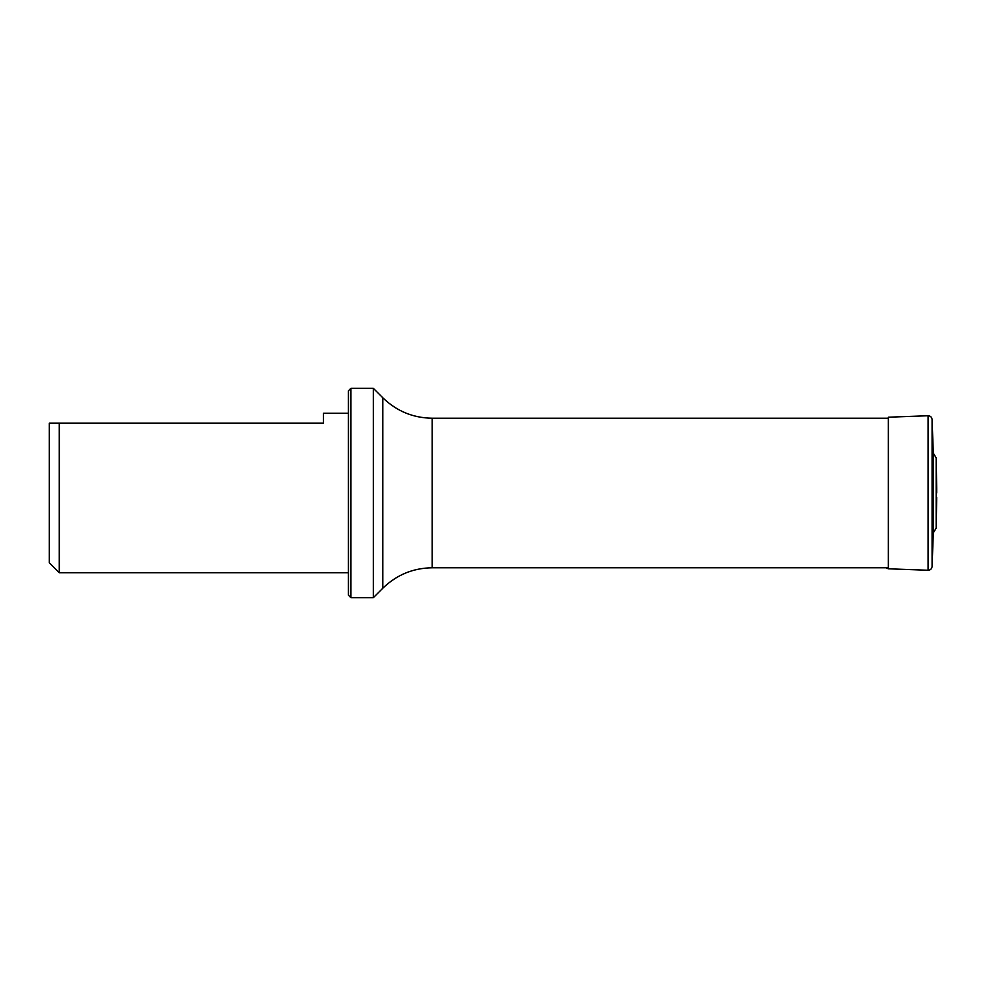 <?xml version="1.0" encoding="UTF-8"?>
<svg xmlns="http://www.w3.org/2000/svg" width="986" height="986" viewBox="0 0 986 986"><rect width="100%" height="100%" fill="white"/><g stroke="black" fill="none" stroke-linecap="round" stroke-linejoin="round"><path stroke-width="1.48" d="M382.815 397.777L373.349 388.311L373.349 597.689L382.815 588.223L382.815 397.777C396.569 411.125 413.011 417.941 432.176 418.224L888.349 418.224M348.428 413.233L323.494 413.233L323.494 423.204L49.3 423.204L49.3 562.796L59.271 572.767L348.428 572.767M59.271 423.204L59.271 572.767M350.917 597.689L348.428 595.199L348.428 390.801L350.917 388.311L350.917 597.689L373.349 597.689M933.298 453.104L936.17 457.874L936.17 528.126L933.298 532.896L933.298 453.104L932.09 419.444C931.758 417.127 930.427 415.895 928.097 415.747L888.349 417.201L888.349 568.799L885.909 567.776M936.7 493L936.7 488.526L936.7 493M432.176 418.224L432.176 567.776L888.349 567.776M933.298 532.896L932.09 566.556C931.758 568.873 930.427 570.105 928.097 570.253L928.097 415.747M932.09 566.556L932.09 419.444M350.917 388.311L373.349 388.311M382.815 588.223C396.569 574.875 413.011 568.059 432.176 567.776M928.097 570.253L888.349 568.799M936.17 457.874L936.7 488.526M936.17 528.126L936.7 497.474"/></g></svg>
